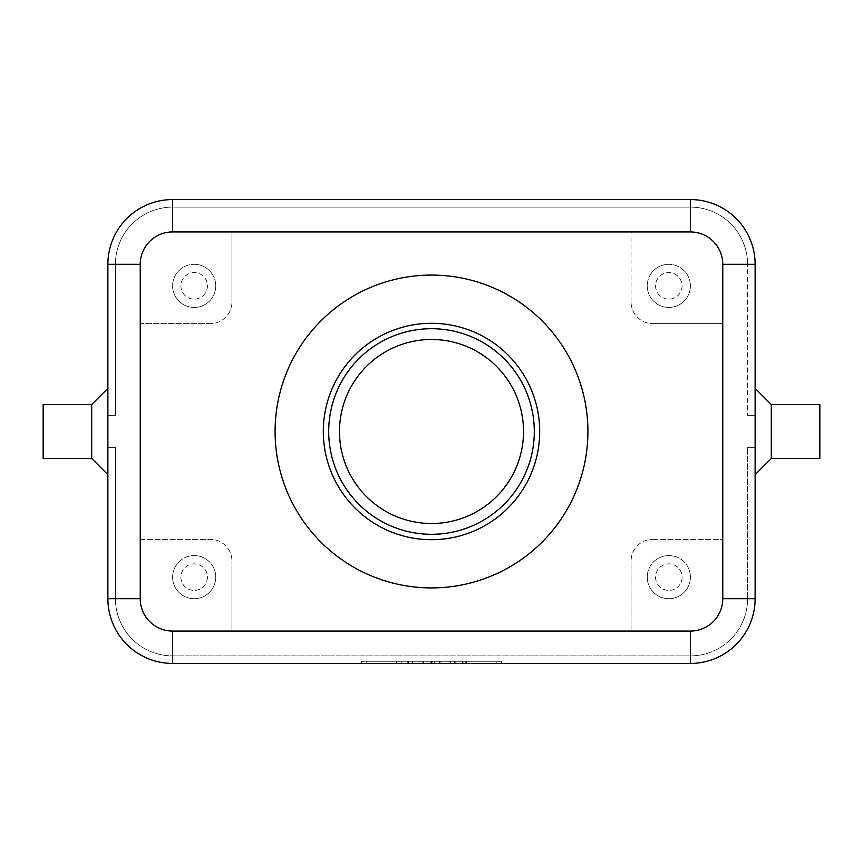<?xml version="1.0" encoding="UTF-8"?>
<svg xmlns="http://www.w3.org/2000/svg" width="863" height="863" viewBox="0 0 863 863"><rect width="100%" height="100%" fill="white"/><g stroke="black" fill="none" stroke-linecap="round" stroke-linejoin="round"><path stroke-width="0.65" stroke-dasharray="4.32 3.24" d="M323.301 431.5A108.199 108.199 0 0 1 431.5 323.301A108.199 108.199 0 0 1 539.699 431.5A108.199 108.199 0 0 1 431.5 539.699A108.199 108.199 0 0 1 323.301 431.5M730.832 639.138A57.174 57.174 0 0 0 747.574 598.706A57.174 57.174 0 0 1 690.4 655.88L172.6 655.88A57.174 57.174 0 0 1 132.168 639.138A57.174 57.174 0 0 0 172.6 655.88L690.4 655.88A57.174 57.174 0 0 0 747.574 598.706L747.574 447.681L747.574 598.706A57.174 57.174 0 0 1 690.4 655.88L172.6 655.88A57.174 57.174 0 0 1 115.426 598.706L115.426 447.681L107.875 447.681L107.875 598.706A64.725 64.725 0 0 0 172.6 663.431A64.725 64.725 0 0 1 126.829 644.478A64.725 64.725 0 0 0 172.6 663.431A64.725 64.725 0 0 1 126.829 644.478A64.725 64.725 0 0 0 172.6 663.431A64.725 64.725 0 0 1 126.829 644.478A64.725 64.725 0 0 0 172.6 663.431L690.4 663.431A64.725 64.725 0 0 0 736.171 644.478A64.725 64.725 0 0 1 690.4 663.431A64.725 64.725 0 0 0 736.171 644.478A64.725 64.725 0 0 1 690.4 663.431A64.725 64.725 0 0 0 736.171 644.478A64.725 64.725 0 0 1 690.4 663.431A64.725 64.725 0 0 0 755.125 598.706A64.725 64.725 0 0 1 736.171 644.478A64.725 64.725 0 0 0 755.125 598.706A64.725 64.725 0 0 1 736.171 644.478A64.725 64.725 0 0 0 755.125 598.706A64.725 64.725 0 0 1 736.171 644.478A64.725 64.725 0 0 0 755.125 598.706L755.125 447.681L755.125 598.706L755.125 447.681L755.125 598.706L755.125 447.681L755.125 598.706L747.574 598.706L747.574 447.681L755.125 447.681L747.574 447.681L747.574 598.706A57.174 57.174 0 0 1 730.832 639.138A57.174 57.174 0 0 0 747.574 598.706L747.574 447.681L755.125 447.681L747.574 447.681L747.574 598.706L755.125 598.706L747.574 598.706L755.125 598.706L747.574 598.706L755.125 598.706L755.125 264.294A64.725 64.725 0 0 0 690.4 199.569A64.725 64.725 0 0 1 736.171 218.522A64.725 64.725 0 0 0 690.4 199.569A64.725 64.725 0 0 1 736.171 218.522A64.725 64.725 0 0 0 690.4 199.569A64.725 64.725 0 0 1 736.171 218.522A64.725 64.725 0 0 0 690.4 199.569L172.6 199.569A64.725 64.725 0 0 0 126.829 218.522A64.725 64.725 0 0 1 172.6 199.569A64.725 64.725 0 0 0 126.829 218.522A64.725 64.725 0 0 1 172.6 199.569A64.725 64.725 0 0 0 126.829 218.522A64.725 64.725 0 0 1 172.6 199.569A64.725 64.725 0 0 0 107.875 264.294A64.725 64.725 0 0 1 126.829 218.522A64.725 64.725 0 0 0 107.875 264.294A64.725 64.725 0 0 1 126.829 218.522A64.725 64.725 0 0 0 107.875 264.294A64.725 64.725 0 0 1 126.829 218.522A64.725 64.725 0 0 0 107.875 264.294L107.875 415.319L115.426 415.319L115.426 264.294A57.174 57.174 0 0 1 132.168 223.862A57.174 57.174 0 0 0 115.426 264.294A57.174 57.174 0 0 1 172.6 207.12A57.174 57.174 0 0 0 115.426 264.294A57.174 57.174 0 0 1 172.6 207.12A57.174 57.174 0 0 0 115.426 264.294L115.426 415.319L107.875 415.319L107.875 264.294L107.875 415.319L115.426 415.319L115.426 264.294L115.426 415.319L107.875 415.319L107.875 264.294L107.875 415.319L107.875 264.294L115.426 264.294L115.426 415.319L115.426 264.294L107.875 264.294L115.426 264.294L107.875 264.294L107.875 598.706A64.725 64.725 0 0 0 126.829 644.478A64.725 64.725 0 0 1 107.875 598.706A64.725 64.725 0 0 0 126.829 644.478A64.725 64.725 0 0 1 107.875 598.706L107.875 447.681L107.875 598.706L107.875 447.681L107.875 598.706L107.875 447.681L115.426 447.681L115.426 598.706A57.174 57.174 0 0 0 172.6 655.88L690.4 655.88A57.174 57.174 0 0 0 730.832 639.138A57.174 57.174 0 0 1 690.4 655.88L172.6 655.88A57.174 57.174 0 0 1 115.426 598.706L115.426 447.681L107.875 447.681L115.426 447.681L115.426 598.706A57.174 57.174 0 0 0 172.6 655.88L690.4 655.88A57.174 57.174 0 0 0 730.832 639.138M132.168 639.138A57.174 57.174 0 0 1 115.426 598.706L115.426 447.681L107.875 447.681L115.426 447.681L115.426 598.706A57.174 57.174 0 0 0 132.168 639.138M690.4 207.12A57.174 57.174 0 0 1 730.832 223.862A57.174 57.174 0 0 0 690.4 207.12A57.174 57.174 0 0 1 747.574 264.294A57.174 57.174 0 0 0 690.4 207.12A57.174 57.174 0 0 1 747.574 264.294A57.174 57.174 0 0 0 690.4 207.12L172.6 207.12A57.174 57.174 0 0 0 132.168 223.862A57.174 57.174 0 0 1 172.6 207.12L690.4 207.12L172.6 207.12L690.4 207.12L172.6 207.12L690.4 207.12L690.4 199.569L172.6 199.569L690.4 199.569L172.6 199.569L690.4 199.569L690.4 207.12L690.4 199.569L172.6 199.569L690.4 199.569L690.4 207.12M755.125 264.294A64.725 64.725 0 0 0 736.171 218.522A64.725 64.725 0 0 1 755.125 264.294A64.725 64.725 0 0 0 736.171 218.522A64.725 64.725 0 0 1 755.125 264.294L755.125 415.319L755.125 264.294A64.725 64.725 0 0 0 736.171 218.522A64.725 64.725 0 0 1 755.125 264.294L747.574 264.294A57.174 57.174 0 0 0 730.832 223.862A57.174 57.174 0 0 1 747.574 264.294L747.574 415.319L747.574 264.294L747.574 415.319L755.125 415.319L747.574 415.319L747.574 264.294L747.574 415.319L755.125 415.319L747.574 415.319L747.574 264.294L755.125 264.294M637.39 317.304A21.575 21.575 0 0 0 652.644 323.625A21.575 21.575 0 0 1 631.069 302.05A21.575 21.575 0 0 0 637.39 317.304M225.61 317.304A21.575 21.575 0 0 1 210.356 323.625A21.575 21.575 0 0 0 231.931 302.05A21.575 21.575 0 0 1 225.61 317.304M637.39 545.696A21.575 21.575 0 0 1 652.644 539.375A21.575 21.575 0 0 0 631.069 560.95A21.575 21.575 0 0 1 637.39 545.696M225.61 545.696A21.575 21.575 0 0 0 210.356 539.375A21.575 21.575 0 0 1 231.931 560.95A21.575 21.575 0 0 0 225.61 545.696M682.083 577.131A13.258 13.258 0 0 1 668.825 590.4A13.258 13.258 0 0 1 655.556 577.131A13.258 13.258 0 0 1 668.825 563.873A13.258 13.258 0 0 1 682.083 577.131A13.258 13.258 0 0 1 668.825 590.4A13.258 13.258 0 0 1 655.556 577.131A13.258 13.258 0 0 1 668.825 563.873A13.258 13.258 0 0 1 682.083 577.131M690.4 577.131A21.575 21.575 0 0 1 668.825 598.706A21.575 21.575 0 0 1 647.25 577.131A21.575 21.575 0 0 0 668.825 598.706A21.575 21.575 0 0 0 690.4 577.131A21.575 21.575 0 0 0 668.825 555.556A21.575 21.575 0 0 0 647.25 577.131A21.575 21.575 0 0 1 668.825 555.556A21.575 21.575 0 0 1 690.4 577.131M207.433 285.869A13.258 13.258 0 0 1 194.175 299.137A13.258 13.258 0 0 1 180.906 285.869A13.258 13.258 0 0 1 194.175 272.611A13.258 13.258 0 0 1 207.433 285.869A13.258 13.258 0 0 1 194.175 299.137A13.258 13.258 0 0 1 180.906 285.869A13.258 13.258 0 0 1 194.175 272.611A13.258 13.258 0 0 1 207.433 285.869M215.75 285.869A21.575 21.575 0 0 1 194.175 307.444A21.575 21.575 0 0 1 172.6 285.869A21.575 21.575 0 0 0 194.175 307.444A21.575 21.575 0 0 0 215.75 285.869A21.575 21.575 0 0 0 194.175 264.294A21.575 21.575 0 0 0 172.6 285.869A21.575 21.575 0 0 1 194.175 264.294A21.575 21.575 0 0 1 215.75 285.869M682.083 285.869A13.258 13.258 0 0 1 668.825 299.137A13.258 13.258 0 0 1 655.556 285.869A13.258 13.258 0 0 1 668.825 272.611A13.258 13.258 0 0 1 682.083 285.869A13.258 13.258 0 0 1 668.825 299.137A13.258 13.258 0 0 1 655.556 285.869A13.258 13.258 0 0 1 668.825 272.611A13.258 13.258 0 0 1 682.083 285.869M690.4 285.869A21.575 21.575 0 0 1 668.825 307.444A21.575 21.575 0 0 1 647.25 285.869A21.575 21.575 0 0 0 668.825 307.444A21.575 21.575 0 0 0 690.4 285.869A21.575 21.575 0 0 0 668.825 264.294A21.575 21.575 0 0 0 647.25 285.869A21.575 21.575 0 0 1 668.825 264.294A21.575 21.575 0 0 1 690.4 285.869M207.433 577.131A13.258 13.258 0 0 1 194.175 590.4A13.258 13.258 0 0 1 180.906 577.131A13.258 13.258 0 0 1 194.175 563.873A13.258 13.258 0 0 1 207.433 577.131A13.258 13.258 0 0 1 194.175 590.4A13.258 13.258 0 0 1 180.906 577.131A13.258 13.258 0 0 1 194.175 563.873A13.258 13.258 0 0 1 207.433 577.131M215.75 577.131A21.575 21.575 0 0 1 194.175 598.706A21.575 21.575 0 0 1 172.6 577.131A21.575 21.575 0 0 0 194.175 598.706A21.575 21.575 0 0 0 215.75 577.131A21.575 21.575 0 0 0 194.175 555.556A21.575 21.575 0 0 0 172.6 577.131A21.575 21.575 0 0 1 194.175 555.556A21.575 21.575 0 0 1 215.75 577.131M91.694 458.469L91.694 404.531M107.875 431.5L107.875 474.65L107.875 431.5M43.15 458.469L43.15 404.531M771.306 458.469L771.306 404.531M755.125 431.5L755.125 388.35L755.125 431.5M819.85 458.469L819.85 404.531M431.5 339.483A92.017 92.017 0 0 0 339.483 431.5A92.017 92.017 0 0 0 431.5 523.517A92.017 92.017 0 0 0 523.517 431.5A92.017 92.017 0 0 0 431.5 339.483M431.5 275.081A156.419 156.419 0 0 1 587.919 431.5A156.419 156.419 0 0 1 431.5 587.919A156.419 156.419 0 0 1 275.081 431.5A156.419 156.419 0 0 1 431.5 275.081M431.5 534.305A102.805 102.805 0 0 1 328.695 431.5A102.805 102.805 0 0 1 431.5 328.695A102.805 102.805 0 0 1 534.305 431.5A102.805 102.805 0 0 1 431.5 534.305M690.4 663.431L172.6 663.431L690.4 663.431L172.6 663.431L690.4 663.431L172.6 663.431L172.6 655.88L172.6 663.431L172.6 655.88L172.6 663.431L172.6 655.88L172.6 663.431L690.4 663.431L690.4 655.88L690.4 663.431M496.225 663.431L361.381 663.431L501.619 663.431L431.5 663.431L431.5 661.274L496.225 661.274L366.775 661.274L501.619 661.274L361.381 661.274L444.984 661.274L418.016 661.274L431.5 661.274L431.5 663.431L496.225 663.431L496.225 661.274M231.931 560.95L231.931 631.069L631.069 631.069L631.069 560.95L631.069 631.069L690.4 631.069A32.363 32.363 0 0 0 722.763 598.706A32.363 32.363 0 0 1 690.4 631.069L172.6 631.069A32.363 32.363 0 0 1 140.238 598.706A32.363 32.363 0 0 0 172.6 631.069L231.931 631.069L231.931 560.95M652.644 539.375L722.763 539.375L722.763 598.706L722.763 264.294L722.763 323.625L652.644 323.625L722.763 323.625L722.763 539.375L652.644 539.375M210.356 323.625L140.238 323.625L140.238 264.294A32.363 32.363 0 0 1 172.6 231.931L231.931 231.931L231.931 302.05L231.931 231.931L690.4 231.931A32.363 32.363 0 0 1 722.763 264.294A32.363 32.363 0 0 0 690.4 231.931L172.6 231.931A32.363 32.363 0 0 0 140.238 264.294L140.238 598.706L140.238 539.375L210.356 539.375L140.238 539.375L140.238 323.625L210.356 323.625M631.069 302.05L631.069 231.931L631.069 302.05M747.574 415.319L755.125 415.319L747.574 415.319M107.875 415.319L115.426 415.319L107.875 415.319M126.829 644.478A64.725 64.725 0 0 1 107.875 598.706A64.725 64.725 0 0 0 126.829 644.478M755.125 447.681L747.574 447.681L755.125 447.681M450.378 663.431L450.378 661.274L466.559 661.274L450.378 661.274L450.378 663.431L454.423 663.431L450.378 663.431M465.211 663.431L454.423 663.431L466.559 663.431L465.211 663.431L465.211 661.274L465.211 663.431M462.514 663.431L455.772 663.431L462.514 663.431L455.772 663.431L455.772 661.274L455.772 663.431L466.559 663.431L462.514 663.431L462.514 661.274L462.514 663.431M455.772 663.431L455.772 661.274L455.772 663.431M396.441 661.274L401.834 661.274L396.441 661.274L396.441 663.431L401.834 663.431L396.441 663.431L396.441 661.274M401.834 663.431L401.834 661.274L401.834 663.431M366.775 663.431L366.775 661.274M361.381 663.431L361.381 661.274M431.5 663.431L431.5 661.274L431.5 663.431L418.016 663.431L418.016 661.274L418.016 663.431L431.5 663.431L431.5 661.274L431.5 663.431L444.984 663.431L431.5 663.431M501.619 663.431L501.619 661.274M407.228 661.274L434.197 661.274L407.228 661.274L407.228 663.431L434.197 663.431L407.228 663.431L407.228 661.274M412.622 663.431L412.622 661.274L412.622 663.431M423.409 663.431L423.409 661.274L423.409 663.431M439.591 663.431L439.591 661.274L439.591 663.431M444.984 663.431L444.984 661.274L444.984 663.431M107.875 598.706L115.426 598.706L107.875 598.706M172.6 199.569L172.6 207.12L172.6 199.569M115.426 264.294L107.875 264.294L115.426 264.294M454.423 663.431L454.423 661.274L454.423 663.431M463.863 663.431L463.863 661.274L463.863 663.431M408.577 663.431L408.577 661.274M430.152 663.431L430.152 661.274M432.848 663.431L432.848 661.274M440.13 663.431L440.13 661.274M422.87 663.431L422.87 661.274M466.559 661.274L466.559 663.431M434.197 661.274L434.197 663.431"/><path stroke-width="1.29" d="M339.483 431.5A92.017 92.017 0 0 1 431.5 339.483A92.017 92.017 0 0 1 523.517 431.5A92.017 92.017 0 0 1 431.5 523.517A92.017 92.017 0 0 1 339.483 431.5M736.171 218.522A64.725 64.725 0 0 0 690.4 199.569L172.6 199.569A64.725 64.725 0 0 0 107.875 264.294L107.875 598.706A64.725 64.725 0 0 0 172.6 663.431L690.4 663.431A64.725 64.725 0 0 0 755.125 598.706L755.125 264.294A64.725 64.725 0 0 0 690.4 199.569L690.4 231.931A32.363 32.363 0 0 1 722.763 264.294L722.763 598.706A32.363 32.363 0 0 1 690.4 631.069L172.6 631.069L172.6 663.431A64.725 64.725 0 0 1 126.829 644.478M91.694 458.469L43.15 458.469L43.15 404.531L91.694 404.531L91.694 458.469L107.875 474.65M771.306 404.531L771.306 458.469L819.85 458.469L819.85 404.531L771.306 404.531L755.125 388.35M431.5 275.081A156.419 156.419 0 0 1 587.919 431.5A156.419 156.419 0 0 1 431.5 587.919A156.419 156.419 0 0 1 275.081 431.5A156.419 156.419 0 0 1 431.5 275.081M431.5 539.699A108.199 108.199 0 0 1 323.301 431.5A108.199 108.199 0 0 1 431.5 323.301A108.199 108.199 0 0 1 539.699 431.5A108.199 108.199 0 0 1 431.5 539.699M431.5 534.305A102.805 102.805 0 0 1 328.695 431.5A102.805 102.805 0 0 1 431.5 328.695A102.805 102.805 0 0 1 534.305 431.5A102.805 102.805 0 0 1 431.5 534.305M172.6 631.069A32.363 32.363 0 0 1 140.238 598.706L140.238 264.294A32.363 32.363 0 0 1 172.6 231.931L172.6 199.569A64.725 64.725 0 0 0 126.829 218.522M690.4 631.069L690.4 663.431A64.725 64.725 0 0 0 736.171 644.478M755.125 598.706L722.763 598.706M755.125 264.294L722.763 264.294M140.238 598.706L107.875 598.706M140.238 264.294L107.875 264.294M172.6 231.931L690.4 231.931M755.125 474.65L771.306 458.469M91.694 404.531L107.875 388.35"/></g></svg>
